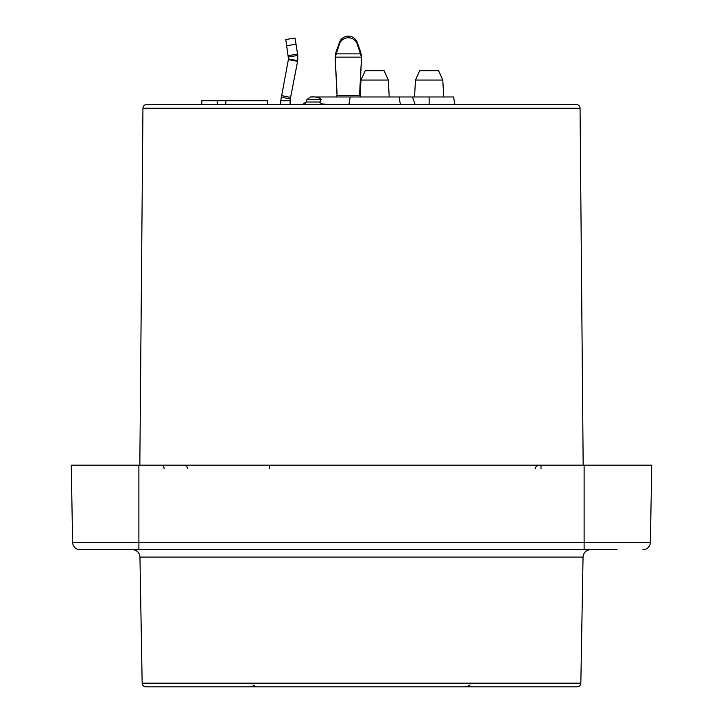 <?xml version="1.0" encoding="UTF-8"?>
<svg xmlns="http://www.w3.org/2000/svg" width="723" height="723" viewBox="0 0 723 723"><rect width="100%" height="100%" fill="white"/><g stroke="black" fill="none" stroke-linecap="round" stroke-linejoin="round"><path stroke-width="1.08" d="M145.91 686.85L577.09 686.85L145.91 686.85A3.76 3.76 -90 0 1 142.16 683.163L139.955 557.099A7.51 7.51 0 0 0 132.445 549.715M551.477 686.85L547.51 686.85M547.419 686.85L548.477 686.85M288.622 686.85L286.389 686.85M284.735 686.85L283.289 686.85M393.836 686.85L386.85 686.85M577.09 686.85A3.76 3.76 90 0 0 580.84 683.163L142.16 683.163M139.955 557.099L583.045 557.099L580.84 683.163M583.045 557.099A7.51 7.51 0 0 1 590.555 549.715M617.108 549.715L80.117 549.715A7.51 7.51 0 0 1 72.607 542.331L71.261 465.178L72.607 542.331A7.51 7.51 0 0 0 80.117 549.715M92.86 549.715L126.272 549.715M642.883 549.715A7.51 7.51 0 0 0 650.393 542.331A7.51 7.51 0 0 1 642.883 549.715A7.51 7.51 0 0 0 650.393 542.331L651.739 465.178L71.261 465.178M584.112 549.715L584.112 542.331L650.393 542.331L651.739 465.178M625.811 465.178L619.792 465.178M622.151 465.178L623.967 465.178M552.264 465.178L555.87 465.178M557.126 465.178L560.903 465.178M531.215 465.178L528.097 465.178M541.012 468.802L541.012 465.178L548.233 465.178M444.573 465.178L448.179 465.178M449.245 465.178L451.17 465.178M269.372 468.802L269.372 465.178L278.427 465.178M174.758 465.178L179.187 465.178M182.16 465.178L179.647 465.178M194.903 465.178L191.785 465.178M162.097 465.178L170.736 465.178M97.225 465.178L107.745 465.178M139.964 465.178L139.322 465.178M97.189 465.178L98.753 465.178M105.585 465.178L103.317 465.178M100.849 465.178L99.033 465.178M619.674 465.178L627.184 465.178M586.254 465.178L584.112 465.178L584.112 542.331L72.607 542.331M583.172 465.178L580.054 108.215L142.946 108.215L139.828 465.178M580.054 108.215A3.76 3.76 0 0 0 576.303 104.492L146.697 104.492L201.816 104.492L201.816 100.732L267.573 100.732L267.573 104.492L280.723 104.492L280.723 100.732L290.113 100.732L290.113 104.492L305.142 104.492M142.946 108.215A3.76 3.76 0 0 1 146.697 104.492M415.129 104.492L412.481 96.972L453.547 96.972L454.875 104.492L576.303 104.492M310.51 96.972C315.626 96.593 319.214 97.424 321.256 99.449L306.977 99.449L310.51 96.972L412.481 96.972M321.265 99.431L319.909 102.015C319.557 103.705 323.624 104.528 332.11 104.492L331.514 104.492M442.801 80.054L438.554 70.673L419.702 70.673L415.454 80.054L442.801 80.054L443.687 96.972M388.323 80.054L360.976 80.054L365.223 70.673L384.076 70.673L388.323 80.054L389.209 96.972M305.142 103.416L306.154 101.717M336.177 96.972L336.719 95.707A3.76 3.696 0 0 0 337.072 93.954L335.219 57.795A13.15 12.951 180 0 1 335.201 57.135L339.494 43.949A9.39 9.254 0 0 1 357.207 43.949L361.5 57.135A13.15 12.951 180 0 1 361.482 57.795L359.629 93.954A3.76 3.696 0 0 0 359.982 95.707L360.135 96.159M335.382 55.508L335.933 52.246L335.933 53.873L360.768 53.873L360.768 52.246L361.319 55.508M335.933 52.246L339.494 42.314A9.39 9.254 0 0 1 357.207 42.314L360.768 52.246M361.482 57.795L361.482 59.422A13.15 12.951 180 0 0 361.5 58.771L361.5 57.135L335.201 57.135L335.201 58.771A13.15 12.951 180 0 0 335.219 59.422L337.026 94.731M361.482 59.422L359.674 94.731M217.271 104.492L217.271 100.732M225.838 104.492L225.838 100.732M281.066 97.144L290.284 98.943L297.722 60.705L297.813 55.481L295.047 38.048L285.775 39.521L288.495 58.915L280.723 100.732M290.113 100.732L290.284 98.943L290.113 100.732M297.813 55.481L288.531 56.954M164.094 468.802A3.76 2.033 90 0 0 162.06 465.178M138.888 549.715L138.888 465.178M306.977 99.449L306.046 102.015L319.909 102.015M429.128 96.972L429.128 104.492M359.982 95.707L336.719 95.707M339.494 43.949L339.494 42.314M335.219 57.795L335.219 59.422M357.207 43.949L357.207 42.314M290.583 97.397L281.364 95.608M297.596 54.126L288.314 55.599M297.722 60.705L288.495 58.915M297.596 61.356L288.369 59.566M296.023 44.239L286.751 45.703M444.961 686.85L446.317 686.85M447.311 686.85L447.862 686.85M439.376 686.85L438.228 686.85M343.687 686.85L345.404 686.85M347.275 686.85L349.155 686.85M392.417 686.85L390.754 686.85M388.911 686.85L386.932 686.85M252.978 684.97L256.231 686.85M470.022 684.97L466.769 686.85M625.684 465.178L624.066 465.178M543.172 465.178L544.184 465.178M98.924 465.178L98.012 465.178M278.183 465.178L277.587 465.178M276.222 465.178L274.821 465.178M445.169 465.178L448.206 465.178M625.775 465.178L624.193 465.178M306.046 102.015L302.512 104.492M415.454 80.054L414.568 96.972M360.976 80.054L360.09 96.972M350.23 96.972L348.902 104.492M399.069 96.972L400.397 104.492M535.147 468.802L536.267 466.254L538.897 465.178M547.013 465.178L545.476 465.178M277.831 465.178L274.794 465.178M174.487 465.178L175.779 465.178M177.713 465.178L176.15 465.178M187.853 468.802L186.733 466.254L184.103 465.178"/></g></svg>
